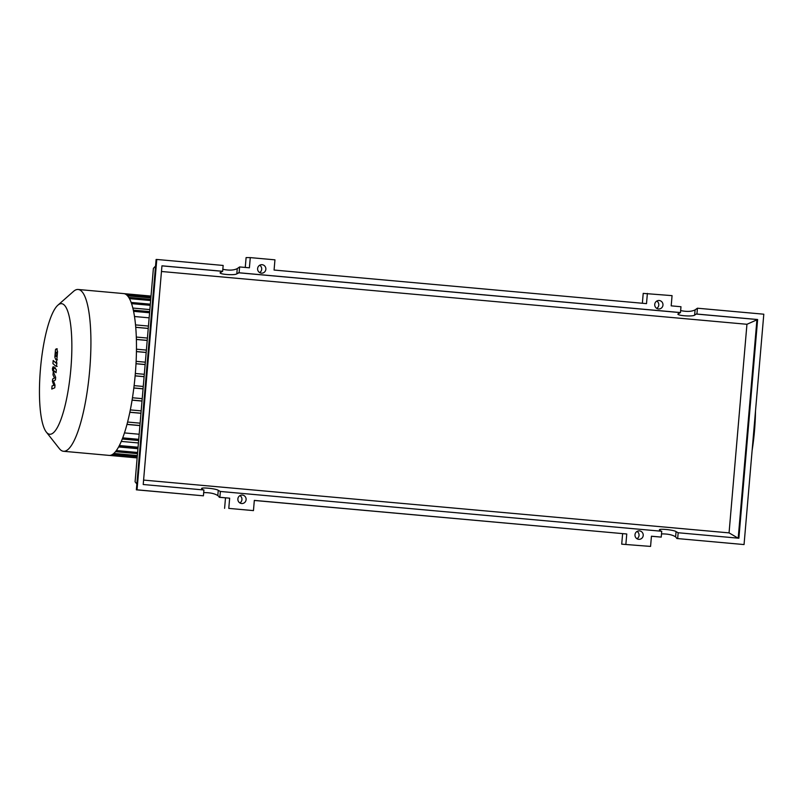 <?xml version="1.0" encoding="UTF-8"?>
<svg xmlns="http://www.w3.org/2000/svg" width="804" height="804" viewBox="0 0 804 804"><rect width="100%" height="100%" fill="white"/><g stroke="black" fill="none" stroke-linecap="round" stroke-linejoin="round"><path stroke-width="1.21" d="M70.842 369.126A65.556 15.145 -84.8 0 0 57.787 305.269A65.556 15.145 -84.8 0 0 40.461 368.905A65.556 15.145 -84.8 0 0 46.351 432.12A65.556 15.145 -84.8 0 0 70.842 369.126M46.351 432.12L59.315 448.572A81.234 18.763 -84.8 0 0 63.546 451.285A81.234 18.763 -84.8 0 0 89.666 370.523A81.234 18.763 -84.8 0 0 78.139 289.48A81.234 18.763 -84.8 0 0 73.496 291.4L57.787 305.269M63.546 451.285L109.113 455.396A81.234 18.763 -84.8 0 0 109.475 455.416A81.234 18.763 -84.8 0 0 112.419 454.491A81.234 18.763 -84.8 0 0 115.535 451.617A81.234 18.763 -84.8 0 0 118.831 446.552A81.234 18.763 -84.8 0 0 122.369 438.773A81.234 18.763 -84.8 0 0 127.122 423.869A81.234 18.763 -84.8 0 0 129.987 411.568A81.234 18.763 -84.8 0 0 132.228 399.256A81.234 18.763 -84.8 0 0 133.956 386.945A81.234 18.763 -84.8 0 0 135.233 374.634A81.234 18.763 -84.8 0 0 136.077 362.313A81.234 18.763 -84.8 0 0 136.459 350.001A81.234 18.763 -84.8 0 0 136.328 337.67A81.234 18.763 -84.8 0 0 135.564 325.349A81.234 18.763 -84.8 0 0 133.374 310.384A81.234 18.763 -84.8 0 0 131.183 302.565A81.234 18.763 -84.8 0 0 128.751 297.46A81.234 18.763 -84.8 0 0 126.138 294.535A81.234 18.763 -84.8 0 0 123.705 293.591L78.139 289.48M149.856 309.59L132.831 308.053M149.152 317.841L134.499 316.515M148.237 328.454L135.745 327.328M147.212 340.444L136.378 339.469M146.177 352.484L136.429 351.609M145.142 364.574L135.997 363.75M144.107 376.694L135.122 375.88M143.062 388.855L133.826 388.02M142.017 401.055L132.087 400.161M140.961 413.296L129.846 412.291M139.916 425.597L126.972 424.432M124.459 432.914L139.172 434.24M121.293 441.416L138.419 442.954M118.61 446.954L137.926 448.692M55.677 352.303L55.436 355.157L56.009 356.443L56.722 356.323L56.963 353.469L56.38 352.172L55.677 352.303L56.38 352.172M56.009 356.443L56.722 356.323M54.843 357.187L55.747 359.509L56.903 359.056L57.556 351.438L56.642 349.107L55.496 349.559L54.843 357.187M56.642 349.107L55.496 349.559M55.747 359.509L56.903 359.056M55.798 366.182C56.23 366.644 56.592 365.679 56.863 363.277L56.451 361.026L56.019 363.076L53.185 360.504L52.923 363.579L55.798 366.182L57.154 366.363M56.35 362.202L56.019 363.076M53.285 368.734L53.014 366.865L52.421 368.724L52.692 370.594L53.285 368.734M53.878 370.694L52.692 370.594M54.411 367.91C53.979 367.458 53.627 368.423 53.345 370.825L53.004 374.895L54.511 377.981L52.652 379.016L52.441 381.418L53.868 385.407L52.059 385.9L51.788 389.066L54.762 387.789L54.994 385.106L53.546 381.026L55.436 379.96L55.667 377.277L53.788 372.845L54.2 371.016L56.059 372.684L56.32 369.619L54.26 367.84L55.456 367.951M53.868 371.89L54.2 371.016M643.21 535.474A4.241 4.131 -89.6 0 1 639.069 539.343A4.241 4.131 -89.6 0 1 634.989 534.73A4.241 4.131 -89.6 0 1 639.13 530.861A4.241 4.131 -89.6 0 1 643.21 535.474M636.989 538.75A4.241 4.131 90.4 0 0 637.039 531.424M237.873 498.922A4.241 4.131 -89.6 0 1 242.014 495.043A4.241 4.131 -89.6 0 1 246.104 499.666A4.241 4.131 -89.6 0 1 241.954 503.535A4.241 4.131 -89.6 0 1 237.873 498.922M239.873 502.942A4.241 4.131 90.4 0 0 239.934 495.616M662.958 305.108A4.241 4.131 -89.6 0 1 658.818 308.987A4.241 4.131 -89.6 0 1 654.737 304.364A4.241 4.131 -89.6 0 1 658.878 300.495A4.241 4.131 -89.6 0 1 662.958 305.108M656.737 308.384A4.241 4.131 90.4 0 0 656.788 301.058M257.622 268.556A4.241 4.131 -89.6 0 1 261.772 264.687A4.241 4.131 -89.6 0 1 265.853 269.3A4.241 4.131 -89.6 0 1 261.702 273.169A4.241 4.131 -89.6 0 1 257.622 268.556M259.622 272.576A4.241 4.131 90.4 0 0 259.682 265.25M222.829 269.29C229.06 270.576 233.863 270.345 237.26 268.596L239.612 266.938L239.11 272.767L236.808 273.852C234.858 275.501 219.502 274.455 220.105 272.717L222.658 271.28L223.16 265.451L156.79 259.461L137.042 489.827L203.412 495.817L203.914 489.978L143.212 484.51L161.956 265.812L222.658 271.28M245.26 267.441L246.104 257.582L250.275 257.612L249.401 267.812L239.612 266.938M161.956 265.863L221.984 271.28M161.473 271.491L746.946 324.283L757.629 319.52L738.876 538.228L678.174 532.75L677.671 538.579L744.052 544.569L763.8 314.203L697.43 308.213L696.927 314.052L696.244 314.042L756.946 319.52L738.203 538.167M696.244 314.042L694.626 315.138C692.666 316.786 677.32 315.741 677.913 314.002L680.475 312.565L680.978 306.736L671.189 305.852L672.064 295.641L643.21 293.39L642.366 303.249M238.436 272.757L679.792 312.565M239.11 272.767L680.475 312.565M250.275 257.612L274.948 259.833L274.074 270.043L646.506 303.631L647.381 293.42M156.79 259.461L156.107 259.461L136.358 489.827L203.412 495.817M680.646 310.575C686.867 311.862 691.681 311.63 695.078 309.882L697.43 308.213M696.927 314.052L757.629 319.52M136.861 483.988L135.092 481.817L153.393 268.375L155.544 266.044M677.671 538.579L744.052 544.569M203.151 489.917L201.593 488.551C201.271 487.093 216.577 488.742 218.256 490.35L220.366 491.465L219.864 497.294L217.804 495.596C214.728 493.545 210.025 492.55 203.683 492.611M219.18 497.294L229.653 498.178L228.778 508.389L253.451 510.61L228.778 508.389M137.042 489.827L136.358 489.827M660.968 531.193L659.411 529.836C659.089 528.379 674.385 530.027 676.063 531.625L678.174 532.75M738.082 538.147L729.057 532.881L143.584 480.088M651.431 536.268L661.23 537.102L661.722 531.263L220.366 491.465M676.998 538.579L675.611 536.881C672.546 534.831 667.843 533.836 661.501 533.896M650.567 546.418L621.713 544.167L650.567 546.418L651.441 536.218L661.23 537.102M225.502 497.857L224.597 508.359M254.325 500.46L626.758 533.987L254.325 500.4L253.451 510.61M219.864 497.294L229.653 498.178M621.713 544.167L622.618 533.675M626.758 533.987L625.884 544.197M746.946 324.283L729.057 532.881M135.735 327.268L148.248 328.394M135.524 324.896L148.449 326.062L135.524 324.896M127.002 424.331L139.916 425.497M127.595 422.04L140.117 423.165L127.595 422.04M135.997 363.689L145.152 364.513M136.117 361.348L145.343 362.182L136.117 361.348M136.429 351.549L146.187 352.433M136.459 349.197L146.388 350.092L136.459 349.197M136.378 339.409L147.212 340.383M136.308 337.057L147.413 338.052L136.308 337.057M135.333 373.488L144.308 374.302L135.333 373.488M135.132 375.82L144.107 376.634M113.816 453.436L137.343 455.556M122.721 437.868L138.74 439.316M116.349 450.552L137.605 452.471M119.364 445.537L138.057 447.225M127.514 295.812L150.861 297.912M133.575 311.329L149.584 312.766M129.434 298.626L150.629 300.535M131.554 303.631L150.227 305.319M133.836 387.96L143.072 388.784M134.117 385.629L143.263 386.453L134.117 385.629M132.097 400.08L142.027 400.985M132.469 397.769L142.218 398.643L132.469 397.769M129.856 412.211L140.971 413.216M130.328 409.899L141.172 410.884L130.328 409.899M752.403 447.185A67.325 15.547 -84.8 0 0 754.293 430.723A67.325 15.547 -84.8 0 0 755.217 414.261M752.112 450.491A67.033 15.487 -84.8 0 0 754.504 430.753A67.033 15.487 -84.8 0 0 755.499 410.995M237.26 268.596L236.808 273.852M695.078 309.882L694.626 315.138M217.804 495.596L218.256 490.35M675.611 536.881L676.063 531.625M124.057 293.641L151.011 296.073M137.243 456.752L112.399 454.511M138.63 440.502L122.268 439.024M137.504 453.657L115.485 451.677M137.956 448.411L118.761 446.682M109.475 455.416L137.142 457.908M126.117 294.525L150.951 296.766M133.323 310.153L149.685 311.62M128.72 297.41L150.73 299.389M131.132 302.445L150.318 304.173M57.345 348.936L56.149 348.825M57.446 359.901L56.25 359.8M54.22 366.976L53.024 366.865M755.509 410.874L754.514 430.753L752.102 450.612"/></g></svg>
